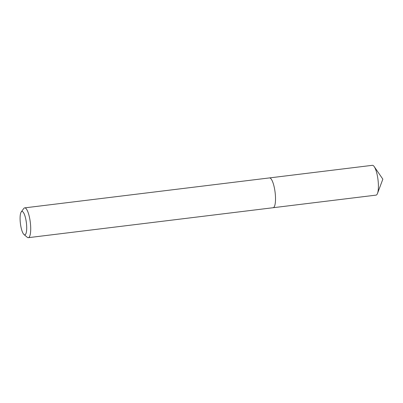 <?xml version="1.0" encoding="UTF-8"?>
<svg xmlns="http://www.w3.org/2000/svg" width="403" height="403" viewBox="0 0 403 403"><rect width="100%" height="100%" fill="white"/><g stroke="black" fill="none" stroke-linecap="round" stroke-linejoin="round"><path stroke-width="0.6" d="M24.583 234.848A11.788 3.012 83 0 1 23.984 234.536A11.788 3.012 83 0 1 20.407 223.524A11.788 3.012 83 0 1 21.223 211.968A11.788 3.012 83 0 1 22.205 211.464A11.788 3.012 83 0 1 26.487 223.73A11.788 3.012 83 0 1 24.583 234.848M21.223 211.968L23.727 208.527A15.017 3.834 83 0 1 24.669 207.872A15.017 3.834 83 0 1 24.981 207.883A15.017 3.834 83 0 1 30.371 222.909A15.017 3.834 83 0 1 28.316 237.679A15.017 3.834 83 0 1 28.003 237.669A15.017 3.834 83 0 1 27.248 237.271L23.984 234.536M24.669 207.872L269.471 177.914A15.017 3.834 83 0 1 269.783 177.924A15.017 3.834 83 0 1 275.173 192.951A15.017 3.834 83 0 1 273.118 207.721A15.017 3.834 83 0 1 272.806 207.711M269.471 177.914A15.017 3.834 83 0 1 269.783 177.924A15.017 3.834 83 0 1 275.173 192.951A15.017 3.834 83 0 1 273.118 207.721L376.014 195.128A15.017 3.834 83 0 0 377.505 193.405A15.017 3.834 83 0 0 377.999 179.758A15.017 3.834 83 0 0 374.226 166.635A15.017 3.834 83 0 0 372.679 165.331A15.017 3.834 83 0 0 372.367 165.321L269.471 177.914M28.316 237.679L273.118 207.721M377.505 193.405L382.85 179.164L374.226 166.635"/></g></svg>
